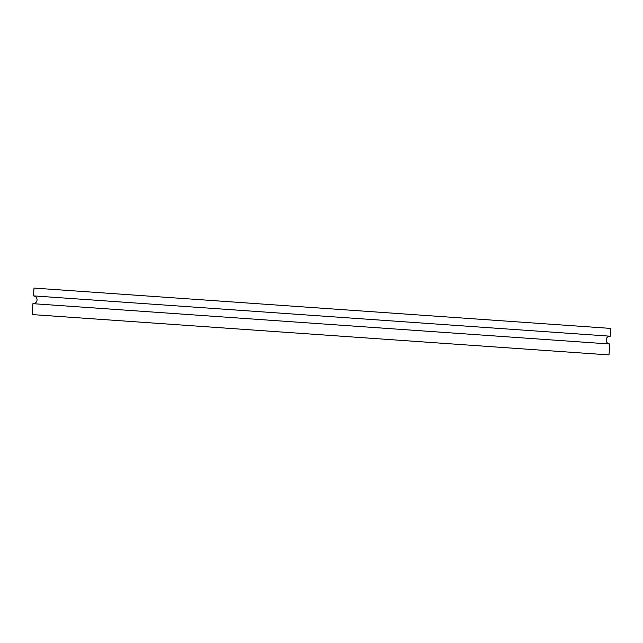 <?xml version="1.0" encoding="UTF-8"?>
<svg xmlns="http://www.w3.org/2000/svg" width="643" height="643" viewBox="0 0 643 643"><rect width="100%" height="100%" fill="white"/><g stroke="black" fill="none" stroke-linecap="round" stroke-linejoin="round"><path stroke-width="0.96" d="M32.914 303.673C35.301 303.6 36.683 302.395 37.085 300.048C37.021 297.661 35.807 296.27 33.46 295.876L610.303 336.209C607.924 336.281 606.534 337.487 606.132 339.834C606.196 342.221 607.41 343.611 609.757 344.005L32.914 303.673L32.15 314.58L608.993 354.92L609.757 344.005M33.46 295.876L34.007 288.08L610.85 328.42L610.303 336.209"/></g></svg>

